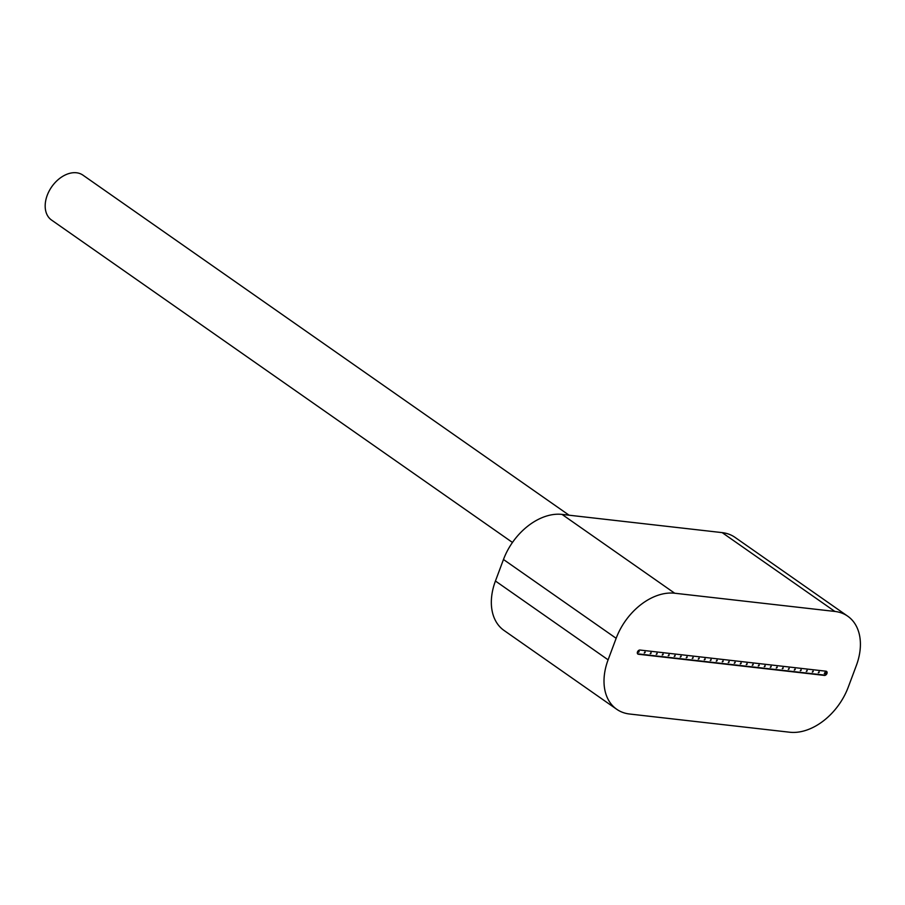 <?xml version="1.0" encoding="UTF-8"?>
<svg xmlns="http://www.w3.org/2000/svg" width="905" height="905" viewBox="0 0 905 905"><rect width="100%" height="100%" fill="white"/><g stroke="black" fill="none" stroke-linecap="round" stroke-linejoin="round"><path stroke-width="1.36" d="M569.109 515.216L82.932 175.14A27.399 18.892 125 0 0 76.506 172.776A27.399 18.892 125 0 0 49.198 190.932A27.399 18.892 125 0 0 51.528 220.039L512.468 542.457M826.027 671.205A2.319 1.595 -55 0 1 826.57 671.408A2.319 1.595 -55 0 1 826.774 673.874A2.319 1.595 -55 0 1 824.455 675.413L638.387 654.247A2.319 1.595 -55 0 1 637.844 654.043A2.319 1.595 -55 0 1 637.652 651.577A2.319 1.595 -55 0 1 639.959 650.039L826.027 671.205M637.606 653.806A2.319 1.595 125 0 0 637.844 653.863L823.912 675.028A2.319 1.595 125 0 0 826.095 673.693A2.319 1.595 125 0 0 826.265 671.261M729.17 662.053L729.057 661.431L728.265 662.573L729.17 662.053M723.163 661.374L723.061 660.741L722.258 661.883L723.163 661.374M717.167 660.695L717.054 660.062L716.251 661.204L717.167 660.695M711.16 660.005L711.047 659.383L710.255 660.526L711.16 660.005M705.153 659.326L705.052 658.693L704.248 659.836L705.153 659.326M699.158 658.648L699.045 658.014L698.253 659.157L699.158 658.648M693.151 657.958L693.049 657.335L692.246 658.467L693.151 657.958M687.155 657.279L687.042 656.645L686.25 657.788L687.155 657.279M681.148 656.589L681.035 655.967L680.243 657.109L681.148 656.589M675.153 655.91L675.04 655.288L674.236 656.419L675.153 655.91M669.146 655.231L669.033 654.598L668.241 655.74L669.146 655.231M663.139 654.541L663.037 653.919L662.234 655.062L663.139 654.541M657.143 653.863L657.03 653.24L656.238 654.372L657.143 653.863M651.136 653.184L651.034 652.55L650.231 653.693L651.136 653.184M645.141 652.494L645.027 651.872L644.236 653.014L645.141 652.494M639.134 651.815L639.021 651.181L638.229 652.324L639.134 651.815M735.165 662.743L735.064 662.109L734.26 663.252L735.165 662.743M741.172 663.422L741.059 662.799L740.267 663.931L741.172 663.422M747.168 664.1L747.066 663.478L746.263 664.621L747.168 664.1M753.175 664.79L753.062 664.157L752.27 665.299L753.175 664.79M759.182 665.469L759.069 664.847L758.266 665.978L759.182 665.469M765.178 666.148L765.076 665.526L764.273 666.668L765.178 666.148M771.184 666.838L771.071 666.204L770.279 667.347L771.184 666.838M777.18 667.517L777.078 666.894L776.275 668.026L777.18 667.517M783.187 668.207L783.074 667.573L782.282 668.716L783.187 668.207M789.183 668.885L789.081 668.252L788.278 669.395L789.183 668.885M795.19 669.564L795.076 668.942L794.285 670.085L795.19 669.564M801.197 670.254L801.083 669.621L800.28 670.763L801.197 670.254M807.192 670.933L807.09 670.3L806.287 671.442L807.192 670.933M813.199 671.612L813.086 670.99L812.294 672.132L813.199 671.612M819.195 672.302L819.093 671.668L818.29 672.811L819.195 672.302M825.202 672.981L825.089 672.358L824.297 673.49L825.202 672.981M847.702 616.181L735.018 537.366A54.786 37.784 125 0 0 722.179 532.626L562.028 514.402A54.786 37.784 125 0 0 503.474 559.494L495.431 581.01A54.786 37.784 125 0 0 504.028 630.446L616.712 709.271A54.786 37.784 -55 0 1 608.103 659.824L616.158 638.308A54.786 37.784 -55 0 1 674.711 593.228L834.863 611.441A54.786 37.784 -55 0 1 847.702 616.181A54.786 37.784 -55 0 1 856.311 665.628L848.257 687.144A54.786 37.784 -55 0 1 789.703 732.224L629.552 714.011A54.786 37.784 -55 0 1 616.712 709.271M608.103 659.824L495.431 581.01M722.179 532.626L834.863 611.441M674.711 593.228L562.028 514.402M503.474 559.494L616.158 638.308"/></g></svg>
